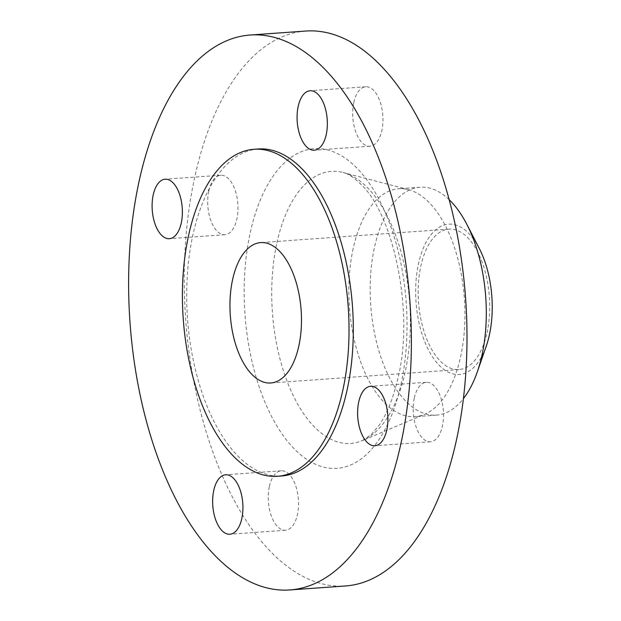 <?xml version="1.0" encoding="UTF-8"?>
<svg xmlns="http://www.w3.org/2000/svg" width="621" height="621" viewBox="0 0 621 621"><rect width="100%" height="100%" fill="white"/><g stroke="black" fill="none" stroke-linecap="round" stroke-linejoin="round"><path stroke-width="0.47" stroke-dasharray="3.1 2.33" d="M269.382 486.406A29.8 15.036 85.9 0 1 281.266 470.796A29.8 15.036 85.9 0 1 295.348 484.822A29.8 15.036 85.9 0 1 297.405 514.646A29.8 15.036 85.9 0 1 285.52 530.249A29.8 15.036 85.9 0 1 271.431 516.23A29.8 15.036 85.9 0 1 269.382 486.406M208.842 190.857A29.8 15.036 85.9 0 1 220.727 175.246A29.8 15.036 85.9 0 1 234.816 189.273A29.8 15.036 85.9 0 1 236.865 219.097A29.8 15.036 85.9 0 1 224.981 234.707A29.8 15.036 85.9 0 1 210.892 220.68A29.8 15.036 85.9 0 1 208.842 190.857M353.815 102.38A29.8 15.036 85.9 0 1 365.699 86.769A29.8 15.036 85.9 0 1 379.78 100.796A29.8 15.036 85.9 0 1 381.837 130.62A29.8 15.036 85.9 0 1 369.953 146.23A29.8 15.036 85.9 0 1 355.864 132.203A29.8 15.036 85.9 0 1 353.815 102.38M414.354 397.929A29.8 15.036 85.9 0 1 426.239 382.319A29.8 15.036 85.9 0 1 440.32 396.345A29.8 15.036 85.9 0 1 442.377 426.169A29.8 15.036 85.9 0 1 430.485 441.779A29.8 15.036 85.9 0 1 416.404 427.753A29.8 15.036 85.9 0 1 414.354 397.929M479.334 248.563A75.343 38.013 -94.1 0 0 418.523 263.646A75.343 38.013 -94.1 0 0 436.361 362.167A75.343 38.013 -94.1 0 0 486.297 345.982M449.177 199.698A114.248 57.644 -94.1 0 0 420.091 187.216A114.248 57.644 -94.1 0 0 374.525 247.057A114.248 57.644 -94.1 0 0 382.389 361.375A114.248 57.644 -94.1 0 0 436.384 415.131A114.248 57.644 -94.1 0 0 463.398 398.635M353.178 248.579A114.248 57.644 -94.1 0 0 361.042 362.905A114.248 57.644 -94.1 0 0 415.038 416.66A114.248 57.644 -94.1 0 0 424.64 414.323A114.248 57.644 -94.1 0 0 460.603 356.827A114.248 57.644 -94.1 0 0 408.587 189.692A114.248 57.644 -94.1 0 0 398.744 188.745A114.248 57.644 -94.1 0 0 353.178 248.579M305.773 31.05A278.169 140.346 -94.1 0 0 194.831 176.737A278.169 140.346 -94.1 0 0 213.989 455.084A278.169 140.346 -94.1 0 0 345.447 585.976M258.305 148.986A163.921 82.702 -94.1 0 0 192.929 234.839A163.921 82.702 -94.1 0 0 204.224 398.861A163.921 82.702 -94.1 0 0 281.686 475.989M487.027 332.677A70.375 35.506 -94.1 0 0 482.183 262.256A70.375 35.506 -94.1 0 0 448.929 229.141A70.375 35.506 -94.1 0 0 420.859 265.998A70.375 35.506 -94.1 0 0 425.703 336.419A70.375 35.506 -94.1 0 0 458.966 369.534A70.375 35.506 -94.1 0 0 487.027 332.677M276.935 242.803A136.379 68.807 85.9 0 1 343.071 172.506A136.379 68.807 85.9 0 1 405.164 372.01A136.379 68.807 85.9 0 1 362.245 440.646A136.379 68.807 85.9 0 1 290.139 388.824A136.379 68.807 85.9 0 1 276.935 242.803M400.941 384.415A160.234 80.846 -94.1 0 0 356.555 167.74A160.234 80.846 -94.1 0 0 250.279 232.603A160.234 80.846 -94.1 0 0 294.657 449.286A160.234 80.846 -94.1 0 0 400.941 384.415M281.266 470.796L225.656 474.77M220.727 175.246L165.116 179.221M365.699 86.769L310.089 90.751M426.239 382.319L370.628 386.293M408.587 189.692L343.071 172.506C347.923 173.461 353.931 177.466 361.111 184.522C393.473 214.664 414.471 312.076 398.077 377.552C393.24 398.589 386.681 414.797 378.391 426.192L370.985 434.731L362.245 440.646L424.64 414.323M436.384 415.131L415.038 416.66M448.929 229.141L260.704 242.594M458.966 369.534L270.74 382.994M420.091 187.216L398.744 188.745M430.485 441.779L374.874 445.754M369.953 146.23L314.335 150.204M224.981 234.707L169.37 238.681M285.52 530.249L229.902 534.231"/><path stroke-width="0.93" d="M241.794 518.62A29.8 15.036 -94.1 0 0 239.737 488.797A29.8 15.036 -94.1 0 0 225.656 474.77A29.8 15.036 -94.1 0 0 213.771 490.38A29.8 15.036 -94.1 0 0 215.821 520.204A29.8 15.036 -94.1 0 0 229.902 534.231A29.8 15.036 -94.1 0 0 241.794 518.62M181.254 223.071A29.8 15.036 -94.1 0 0 179.197 193.247A29.8 15.036 -94.1 0 0 165.116 179.221A29.8 15.036 -94.1 0 0 153.232 194.831A29.8 15.036 -94.1 0 0 155.281 224.655A29.8 15.036 -94.1 0 0 169.37 238.681A29.8 15.036 -94.1 0 0 181.254 223.071M326.227 134.594A29.8 15.036 -94.1 0 0 324.17 104.77A29.8 15.036 -94.1 0 0 310.089 90.751A29.8 15.036 -94.1 0 0 298.204 106.354A29.8 15.036 -94.1 0 0 300.254 136.178A29.8 15.036 -94.1 0 0 314.335 150.204A29.8 15.036 -94.1 0 0 326.227 134.594M386.759 430.143A29.8 15.036 -94.1 0 0 384.709 400.32A29.8 15.036 -94.1 0 0 370.628 386.293A29.8 15.036 -94.1 0 0 358.736 401.903A29.8 15.036 -94.1 0 0 360.793 431.727A29.8 15.036 -94.1 0 0 374.874 445.754A29.8 15.036 -94.1 0 0 386.759 430.143M463.398 398.635A114.248 57.644 -94.1 0 0 477.301 371.901L486.297 345.982A75.343 38.013 -94.1 0 0 489.364 335.03A75.343 38.013 -94.1 0 0 479.334 248.563L466.744 224.189A114.248 57.644 -94.1 0 0 449.177 199.698M477.301 371.901A114.248 57.644 -94.1 0 0 481.95 355.297A114.248 57.644 -94.1 0 0 466.744 224.189M289.828 589.95L345.447 585.976A278.169 140.346 -94.1 0 0 456.388 440.289A278.169 140.346 -94.1 0 0 437.231 161.934A278.169 140.346 -94.1 0 0 305.773 31.05L250.162 35.024A278.169 140.346 -94.1 0 0 139.22 180.711A278.169 140.346 -94.1 0 0 158.378 459.066A278.169 140.346 -94.1 0 0 289.828 589.95A278.169 140.346 -94.1 0 0 400.778 444.263A278.169 140.346 -94.1 0 0 381.612 165.916A278.169 140.346 -94.1 0 0 250.162 35.024M277.408 476.299L281.686 475.989A163.921 82.702 -94.1 0 0 347.061 390.143A163.921 82.702 -94.1 0 0 335.775 226.114A163.921 82.702 -94.1 0 0 258.305 148.986L254.028 149.288A163.921 82.702 -94.1 0 0 188.652 235.142A163.921 82.702 -94.1 0 0 199.946 399.171A163.921 82.702 -94.1 0 0 277.408 476.299A163.921 82.702 -94.1 0 0 342.784 390.446A163.921 82.702 -94.1 0 0 331.498 226.417A163.921 82.702 -94.1 0 0 254.028 149.288M298.802 346.13A70.375 35.506 -94.1 0 0 293.958 275.708A70.375 35.506 -94.1 0 0 260.704 242.594A70.375 35.506 -94.1 0 0 232.634 279.458A70.375 35.506 -94.1 0 0 237.478 349.879A70.375 35.506 -94.1 0 0 270.74 382.994A70.375 35.506 -94.1 0 0 298.802 346.13"/></g></svg>
